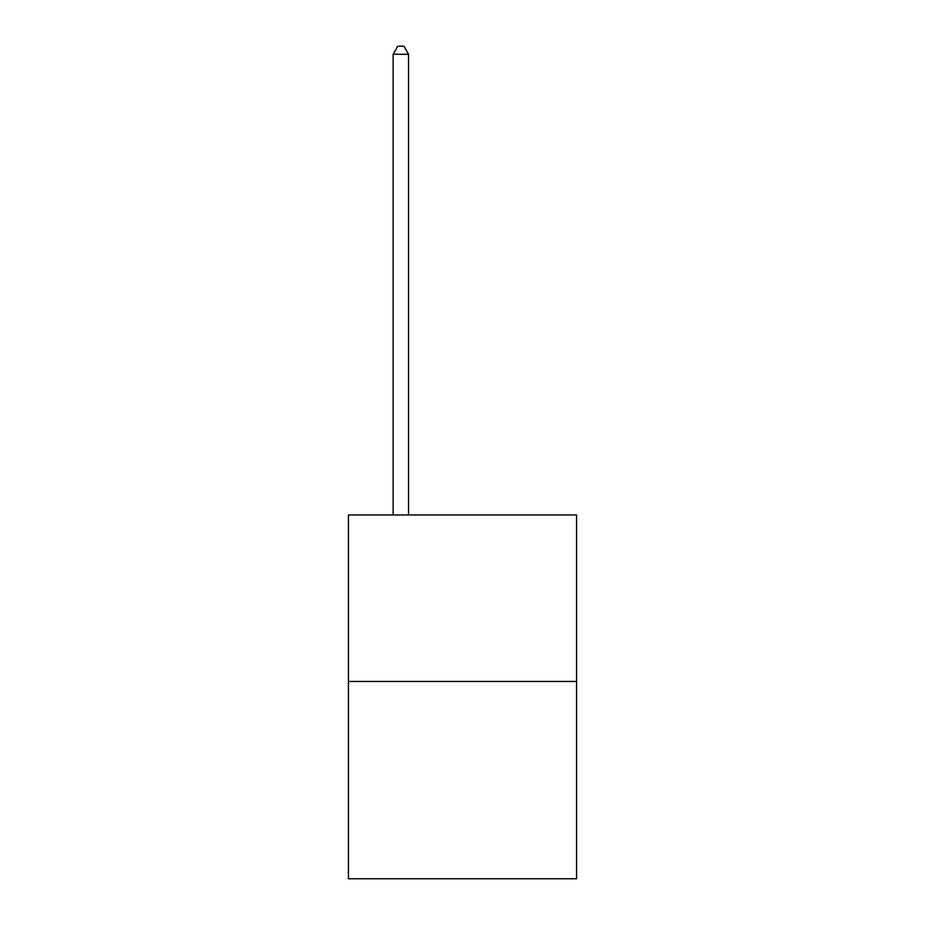 <?xml version="1.0" encoding="UTF-8"?>
<svg xmlns="http://www.w3.org/2000/svg" width="925" height="925" viewBox="0 0 925 925"><rect width="100%" height="100%" fill="white"/><g stroke="black" fill="none" stroke-linecap="round" stroke-linejoin="round"><path stroke-width="1.39" d="M576.564 681.447L576.564 514.971L348.436 514.971L348.436 878.75L576.564 878.75L576.564 681.447L348.436 681.447M408.549 514.971L408.549 54.263L393.137 54.263L393.137 514.971M393.137 54.263L397.762 46.25L403.924 46.25L408.549 54.263"/></g></svg>
